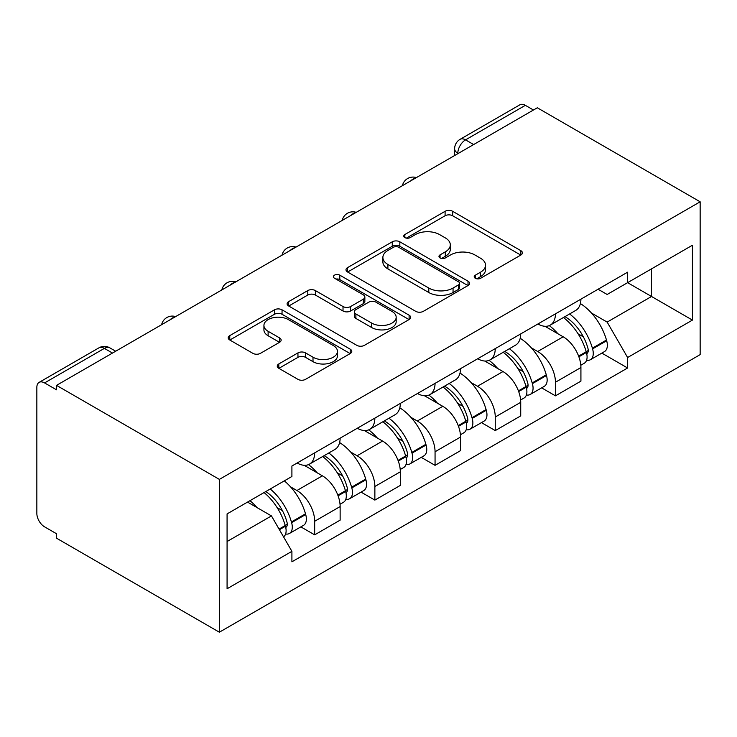 <?xml version="1.0" encoding="UTF-8"?>
<svg xmlns="http://www.w3.org/2000/svg" width="737" height="737" viewBox="0 0 737 737"><rect width="100%" height="100%" fill="white"/><g stroke="black" fill="none" stroke-linecap="round" stroke-linejoin="round"><path stroke-width="1.11" d="M475.301 278.273A3.749 2.165 0 0 0 480.607 278.273L520.847 255.039A5.352 3.095 0 0 0 522.413 252.855A5.352 3.095 0 0 0 520.847 250.672L452.665 211.307A5.352 3.095 0 0 0 445.093 211.307L404.853 234.541A3.749 2.165 0 0 0 403.756 236.07A3.749 2.165 0 0 0 404.853 237.6A3.749 2.165 0 0 0 410.159 237.6L415.364 234.596A17.144 9.894 0 0 1 439.602 234.596L445.286 237.876A17.144 9.894 0 0 1 450.307 244.877A17.144 9.894 0 0 1 445.286 251.87L440.072 254.873A3.749 2.165 0 0 0 438.976 256.412A3.749 2.165 0 0 0 440.072 257.941A3.749 2.165 0 0 0 445.378 257.941L450.583 254.928A17.144 9.894 0 0 1 474.831 254.928L480.506 258.208A17.144 9.894 0 0 1 485.526 265.209A17.144 9.894 0 0 1 480.506 272.211L475.301 275.214A3.749 2.165 0 0 0 474.204 276.743A3.749 2.165 0 0 0 475.301 278.273L475.301 275.214M278.826 363.94A5.352 3.095 0 0 0 277.25 366.123A5.352 3.095 0 0 0 278.826 368.316L297.951 379.352A5.352 3.095 0 0 0 305.523 379.352L350.213 353.548A5.352 3.095 0 0 0 351.789 351.365A5.352 3.095 0 0 0 350.213 349.181L282.041 309.816A5.352 3.095 0 0 0 274.468 309.816L229.778 335.621A5.352 3.095 0 0 0 228.203 337.804A5.352 3.095 0 0 0 229.778 339.997L252.874 353.336A5.352 3.095 0 0 0 260.456 353.336L279.581 342.29A5.352 3.095 0 0 0 281.147 340.107A5.352 3.095 0 0 0 279.581 337.915L268.121 331.3A14.325 8.273 0 0 1 263.929 325.45A14.325 8.273 0 0 1 272.773 317.813A14.325 8.273 0 0 1 288.388 319.6L333.271 345.515A14.325 8.273 0 0 1 337.463 351.365A14.325 8.273 0 0 1 328.619 359.011A14.325 8.273 0 0 1 313.004 357.215L305.523 352.894A5.352 3.095 0 0 0 297.951 352.894L278.826 363.94L278.826 368.316M219.368 479.382L56.528 385.368L537.319 107.786L700.15 201.8L219.368 479.382L219.368 632.208L700.15 354.626L700.15 201.8M415.742 311.346A5.352 3.095 0 0 0 423.314 311.346L468.013 285.541A5.352 3.095 0 0 0 469.58 283.358A5.352 3.095 0 0 0 468.013 281.175L399.832 241.81A5.352 3.095 0 0 0 392.259 241.81L347.569 267.614A5.352 3.095 0 0 0 345.994 269.797A5.352 3.095 0 0 0 347.569 271.99L415.742 311.346M335.998 279.083A3.749 2.165 0 0 1 339.803 279.618L339.803 275.159L409.109 315.178A5.352 3.095 0 0 1 410.684 317.361A5.352 3.095 0 0 1 409.109 319.545L364.419 345.349A5.352 3.095 0 0 1 356.846 345.349L288.674 305.993L288.674 301.617A5.352 3.095 0 0 0 287.098 303.801A5.352 3.095 0 0 0 288.674 305.993M288.674 301.617L307.799 290.571A5.352 3.095 0 0 1 315.372 290.571L343.018 306.537A5.352 3.095 0 0 0 350.6 306.537L363.286 299.213A5.352 3.095 0 0 0 364.852 297.029A5.352 3.095 0 0 0 363.286 294.837L334.497 278.218A3.749 2.165 0 0 1 333.4 276.688A3.749 2.165 0 0 1 335.713 274.689A3.749 2.165 0 0 1 339.803 275.159M56.528 385.368L56.528 389.818L44.57 382.918A10.917 6.301 -120 0 0 39.107 382.374A10.917 6.301 -120 0 0 36.85 387.367L36.85 513.468A10.917 6.301 -120 0 0 44.57 526.835L56.528 533.735L56.528 538.194L219.368 632.208M473.651 144.544L465.544 139.864A10.917 6.301 60 0 0 460.091 139.33L519.898 104.792A10.917 6.301 60 0 1 525.352 105.336L465.544 139.864A10.917 6.301 120 0 0 457.824 153.232L457.824 153.683M533.459 110.016L525.352 105.336M555.449 313.851A25.104 14.491 60 0 1 550.253 325.128L575.717 310.424A25.104 14.491 -120 0 0 580.913 299.148M531.276 347.8L537.697 351.503A25.104 14.491 60 0 1 555.449 382.245L580.922 367.542A25.104 14.491 -120 0 0 563.169 336.8L544.938 326.279M580.922 367.542L580.922 381.14L555.449 395.843L541.64 387.865M550.253 325.128A25.104 14.491 60 0 1 537.899 323.994M555.449 382.245L555.449 395.843M495.255 348.61A25.104 14.491 60 0 1 490.059 359.877L515.522 345.174A25.104 14.491 -120 0 0 520.718 333.907M481.445 422.614L495.255 430.592L520.727 415.889L520.727 402.301A25.104 14.491 -120 0 0 502.975 371.559L484.743 361.029M490.059 359.877A25.104 14.491 60 0 1 477.696 358.744M471.081 382.549L477.502 386.262A25.104 14.491 60 0 1 495.255 417.004L495.255 430.592M435.06 383.36A25.104 14.491 60 0 1 429.864 394.627L455.328 379.923A25.104 14.491 -120 0 0 460.524 368.657M421.251 457.373L435.06 465.342L460.533 450.639L460.533 437.05A25.104 14.491 -120 0 0 442.78 406.308L424.549 395.787M429.864 394.627A25.104 14.491 60 0 1 417.501 393.494M410.887 417.308L417.308 421.011A25.104 14.491 60 0 1 435.06 451.753L435.06 465.342M374.866 418.119A25.104 14.491 60 0 1 369.67 429.385L395.133 414.682A25.104 14.491 -120 0 0 400.329 403.415M361.056 492.123L374.866 500.101L400.329 485.397L400.329 471.809A25.104 14.491 -120 0 0 382.586 441.058L364.354 430.537M369.67 429.385A25.104 14.491 60 0 1 357.307 428.252M350.692 452.057L357.113 455.761A25.104 14.491 60 0 1 374.866 486.512L374.866 500.101M314.671 452.868A25.104 14.491 60 0 1 309.476 464.135L334.939 449.432A25.104 14.491 -120 0 0 340.135 438.165M300.862 526.881L314.671 534.85L340.135 520.147L340.135 506.559A25.104 14.491 -120 0 0 322.391 475.816L304.16 465.287M309.476 464.135A25.104 14.491 60 0 1 297.112 463.002M290.498 486.807L296.919 490.52A25.104 14.491 60 0 1 314.671 521.262L314.671 534.85M651.526 268.858L651.536 296.477L607.159 322.097L591.479 313.041M227.079 541.529L271.456 515.918L291.907 551.34L227.079 588.762L227.079 513.91L291.907 476.48L291.907 466.014L627.611 272.193L627.611 282.667L692.43 245.237L692.43 320.098L627.611 282.667L607.159 294.478L598.085 289.236M692.43 320.098L627.611 357.519L607.159 322.097M291.907 551.34L291.907 561.806L627.611 367.993L627.611 357.519M271.456 515.918L247.531 502.1M601.834 353.115L627.611 367.993M692.43 245.237L651.536 268.858M476.802 278.807L480.506 276.661A17.144 9.894 0 0 0 485.526 269.668L485.526 265.209M450.307 244.877L450.307 249.327A17.144 9.894 0 0 1 445.286 256.329L441.574 258.466M520.773 255.085L452.665 215.766A5.352 3.095 0 0 0 445.093 215.766L406.354 238.134M467.94 285.587L399.832 246.269A5.352 3.095 0 0 0 392.259 246.269L347.634 272.027M458.543 284.887A3.749 2.165 0 0 0 459.639 283.358A3.749 2.165 0 0 0 458.543 281.829L398.699 247.282A3.749 2.165 0 0 0 393.392 247.282L387.902 250.451A17.144 9.894 0 0 0 382.881 257.443A17.144 9.894 0 0 0 387.902 264.445L428.805 288.056A17.144 9.894 0 0 0 453.052 288.056L458.543 284.887L458.543 289.346A3.749 2.165 0 0 0 459.639 287.817L459.639 283.358M382.881 257.443L382.881 261.902A17.144 9.894 0 0 0 387.902 268.904L387.902 264.445M458.543 289.346L453.052 292.515A17.144 9.894 0 0 1 428.805 292.515L387.902 268.904M288.738 306.03L307.799 295.03L307.799 290.571M364.852 297.029L364.852 301.479A5.352 3.095 0 0 1 363.286 303.672L350.6 310.996A5.352 3.095 0 0 1 343.018 310.996L315.372 295.03A5.352 3.095 0 0 0 307.799 295.03M339.803 279.618L409.044 319.591M371.715 323.101A14.325 8.273 0 0 0 387.33 324.897A14.325 8.273 0 0 0 396.174 317.251A14.325 8.273 0 0 0 391.973 311.401L376.165 302.271A5.352 3.095 0 0 0 368.583 302.271L355.897 309.595A5.352 3.095 0 0 0 354.331 311.788A5.352 3.095 0 0 0 355.897 313.971L371.715 323.101L371.715 327.56A14.325 8.273 0 0 0 387.33 329.347A14.325 8.273 0 0 0 396.174 321.71L396.174 317.251M354.331 311.788L354.331 316.237A5.352 3.095 0 0 0 355.897 318.43L355.897 313.971M371.715 327.56L355.897 318.43M337.463 351.365L337.463 355.824A14.325 8.273 0 0 1 328.619 363.461A14.325 8.273 0 0 1 313.004 361.674L305.523 357.353A5.352 3.095 0 0 0 297.951 357.353L278.89 368.353M263.929 325.45L263.929 329.909A14.325 8.273 0 0 0 268.121 335.759L268.121 331.3M279.507 342.337L268.121 335.759M350.149 353.594L282.041 314.275A5.352 3.095 0 0 0 274.468 314.275L229.843 340.033M564.929 316.652A34.381 19.853 60 0 1 565.095 316.753A34.381 19.853 60 0 1 587.721 347.606L587.923 348.315A6.688 3.86 60 0 1 586.864 353.567A6.688 3.86 60 0 1 586.716 353.64M563.418 317.518A41.475 23.943 60 0 1 586.21 351.742L586.412 352.452A13.782 7.96 60 0 1 584.238 363.267L580.811 365.248M586.597 360.227A13.782 7.96 -120 0 0 590.411 359.711A13.782 7.96 -120 0 0 592.585 348.887L592.382 348.177A41.475 23.943 -120 0 0 569.59 313.953M580.397 303.561A41.475 23.943 60 0 1 606.468 340.043L606.671 340.761A13.782 7.96 60 0 1 604.497 351.577L590.411 359.711M549.277 325.607A41.475 23.943 60 0 1 557.937 333.778M578.103 333.843L583.391 336.892M504.725 351.402A34.381 19.853 60 0 1 504.9 351.503A34.381 19.853 60 0 1 527.526 382.356L527.729 383.065A6.688 3.86 60 0 1 526.669 388.316A6.688 3.86 60 0 1 526.522 388.399M503.224 352.277A41.475 23.943 60 0 1 526.015 386.492L526.218 387.201A13.782 7.96 60 0 1 524.044 398.026L520.617 400.007M526.402 394.977A13.782 7.96 -120 0 0 530.216 394.461A13.782 7.96 -120 0 0 532.39 383.645L532.188 382.927A41.475 23.943 -120 0 0 509.396 348.712M520.202 338.311A41.475 23.943 60 0 1 546.274 374.801L546.476 375.511A13.782 7.96 60 0 1 544.302 386.326L530.216 394.461M489.082 360.356A41.475 23.943 60 0 1 497.742 368.537M517.908 368.592L523.196 371.641M444.531 386.16A34.381 19.853 60 0 1 444.706 386.262A34.381 19.853 60 0 1 467.332 417.105L467.534 417.824A6.688 3.86 60 0 1 466.475 423.066A6.688 3.86 60 0 1 466.328 423.149M443.029 387.026A41.475 23.943 60 0 1 465.821 421.251L466.024 421.96A13.782 7.96 60 0 1 463.849 432.776L460.422 434.756M466.208 429.726A13.782 7.96 -120 0 0 470.022 429.21A13.782 7.96 -120 0 0 472.196 418.395L471.993 417.686A41.475 23.943 -120 0 0 449.202 383.461M460.008 373.069A41.475 23.943 60 0 1 486.079 409.551L486.282 410.26A13.782 7.96 60 0 1 484.108 421.085L470.022 429.21M428.888 395.115A41.475 23.943 60 0 1 437.548 403.286M457.714 403.342L463.002 406.4M384.336 420.91A34.381 19.853 60 0 1 384.511 421.011A34.381 19.853 60 0 1 407.137 451.864L407.34 452.573A6.688 3.86 60 0 1 406.28 457.824A6.688 3.86 60 0 1 406.133 457.898M382.835 421.776A41.475 23.943 60 0 1 405.626 456L405.829 456.71A13.782 7.96 60 0 1 403.655 467.534L400.228 469.506M406.013 464.485A13.782 7.96 -120 0 0 409.827 463.969A13.782 7.96 -120 0 0 412.001 453.144L411.799 452.435A41.475 23.943 -120 0 0 389.007 418.22M399.813 407.819A41.475 23.943 60 0 1 425.885 444.3L426.087 445.019A13.782 7.96 60 0 1 423.913 455.834L409.827 463.969M368.693 429.864A41.475 23.943 60 0 1 377.353 438.045M397.519 438.1L402.807 441.15M324.142 455.669A34.381 19.853 60 0 1 324.317 455.761A34.381 19.853 60 0 1 346.943 486.613L347.145 487.323A6.688 3.86 60 0 1 346.086 492.574A6.688 3.86 60 0 1 345.939 492.657M322.64 456.535A41.475 23.943 60 0 1 345.432 490.75L345.635 491.468A13.782 7.96 60 0 1 343.46 502.284L340.033 504.265M345.819 499.235A13.782 7.96 -120 0 0 349.633 498.719A13.782 7.96 -120 0 0 351.807 487.903L351.604 487.185A41.475 23.943 -120 0 0 328.813 452.969M339.619 442.568A41.475 23.943 60 0 1 365.69 479.059L365.893 479.769A13.782 7.96 60 0 1 363.719 490.584L349.633 498.719M308.499 464.614A41.475 23.943 60 0 1 317.159 472.795M337.325 472.85L342.613 475.909M265.799 491.551A34.381 19.853 60 0 1 286.748 521.363L286.951 522.082A6.688 3.86 60 0 1 285.892 527.333A6.688 3.86 60 0 1 285.744 527.406M264.058 492.556A41.475 23.943 60 0 1 285.237 525.509L285.44 526.218A13.782 7.96 60 0 1 283.552 536.858M285.624 533.993A13.782 7.96 -120 0 0 289.438 533.468A13.782 7.96 -120 0 0 291.612 522.653L291.41 521.943A41.475 23.943 -120 0 0 270.23 488.999M284.316 480.865A41.475 23.943 60 0 1 305.496 513.809L305.698 514.518A13.782 7.96 60 0 1 303.524 525.343L289.438 533.468M249.972 500.69A41.475 23.943 60 0 1 256.964 507.544M277.13 507.609L282.418 510.658M458.211 153.453L457.824 153.232A10.917 6.301 0 0 1 454.628 148.782L454.628 155.525M374.866 486.512L400.329 471.809M435.06 451.753L460.533 437.05M495.255 417.004L520.727 402.301M314.671 521.262L340.135 506.559M296.919 490.52L322.391 475.816M357.113 455.761L382.586 441.058M417.308 421.011L442.78 406.308M477.502 386.262L502.975 371.559M537.697 351.503L563.169 336.8M415.475 178.133A10.917 6.301 120 0 0 410.656 180.915M355.28 212.882A10.917 6.301 120 0 0 350.462 215.665M295.086 247.632A10.917 6.301 120 0 0 290.267 250.414M234.891 282.391A10.917 6.301 120 0 0 230.073 285.173M174.697 317.14A10.917 6.301 120 0 0 169.879 319.922M112.475 353.06L104.378 348.389L44.57 382.918M115.672 351.217L109.831 347.846A10.917 6.301 120 0 0 104.378 348.389A10.917 6.301 60 0 0 98.924 347.846L39.107 382.374M480.506 276.661L480.506 272.211M440.072 257.941L440.072 254.873M445.286 256.329L445.286 251.87M404.853 237.6L404.853 234.541M445.093 215.766L445.093 211.307M452.665 215.766L452.665 211.307M520.847 255.039L520.847 250.672M347.569 271.99L347.569 267.614M392.259 246.269L392.259 241.81M399.832 246.269L399.832 241.81M468.013 285.541L468.013 281.175M428.805 292.515L428.805 288.056M453.052 292.515L453.052 288.056M315.372 295.03L315.372 290.571M343.018 310.996L343.018 306.537M350.6 310.996L350.6 306.537M363.286 303.672L363.286 299.213M409.109 319.545L409.109 315.178M297.951 357.353L297.951 352.894M305.523 357.353L305.523 352.894M313.004 361.674L313.004 357.215M279.581 342.29L279.581 337.915M229.778 339.997L229.778 335.621M274.468 314.275L274.468 309.816M282.041 314.275L282.041 309.816M350.213 353.548L350.213 349.181M578.867 356.809L586.412 352.452M592.585 348.887L606.671 340.761M592.382 348.177L606.468 340.043M586.201 351.687L588.246 350.499M578.619 356.128L586.21 351.742M518.673 391.559L526.218 387.201M532.39 383.645L546.476 375.511M532.188 382.927L546.274 374.801M526.006 386.437L528.051 385.258M518.424 390.877L526.015 386.492M458.478 426.318L466.024 421.96M472.196 418.395L486.282 410.26M471.993 417.686L486.079 409.551M465.812 421.195L467.857 420.007M458.23 425.627L465.821 421.251M398.284 461.067L405.829 456.71M412.001 453.144L426.087 445.019M411.799 452.435L425.885 444.3M405.617 455.945L407.662 454.766M398.035 460.385L405.626 456M338.09 495.817L345.635 491.468M351.807 487.903L365.893 479.769M351.604 487.185L365.69 479.059M345.423 490.704L347.468 489.515M337.841 495.135L345.432 490.75M279.415 529.7L285.44 526.218M291.612 522.653L305.698 514.518M291.41 521.943L305.496 513.809M285.219 525.453L287.273 524.265M279.056 529.074L285.237 525.509M416.405 177.599A10.917 10.917 0 0 0 402.402 185.678M356.211 212.348A10.917 10.917 0 0 0 342.208 220.437M296.016 247.098A10.917 10.917 0 0 0 282.013 255.186M235.822 281.856A10.917 10.917 0 0 0 221.819 289.936M175.627 316.606A10.917 10.917 0 0 0 161.624 324.695M109.831 347.846A10.917 10.917 0 0 0 98.924 347.846M460.091 139.33A10.917 10.917 0 0 0 454.628 148.782"/></g></svg>
